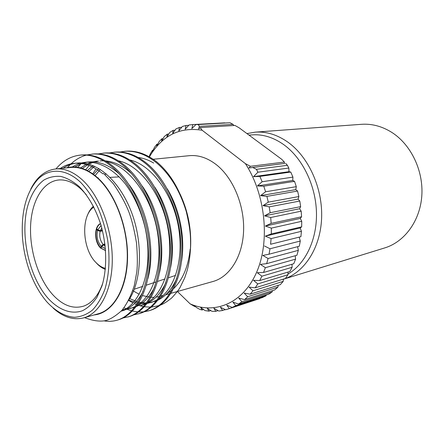 <?xml version="1.0" encoding="UTF-8"?>
<svg xmlns="http://www.w3.org/2000/svg" width="444" height="444" viewBox="0 0 444 444"><rect width="100%" height="100%" fill="white"/><g stroke="black" fill="none" stroke-linecap="round" stroke-linejoin="round"><path stroke-width="0.67" d="M249.006 135.115L251.959 134.882C262.787 134.082 273.404 137.346 283.794 144.677C302.386 158.058 315.751 185.226 316.461 212.46C317.171 239.704 305.361 263.986 287.978 274.042M153.219 159.268L189.255 155.689C198.457 154.823 207.526 157.853 216.456 164.78C233.15 177.961 244.594 205.411 243.584 231.019C242.613 256.649 229.631 276.923 213.015 281.485L171.04 293.295M119.936 152.014L125.78 151.204C136.025 150.416 146.148 153.818 156.155 161.405L157.503 162.515C170.579 173.859 180.153 190.132 186.214 211.338C188.889 222.572 190.31 231.491 190.476 238.095C190.937 249.683 189.804 260.561 187.091 270.729L184.721 277.827L180.092 287.396C178.66 289.949 175.857 293.478 171.673 297.985C167.349 301.504 163.62 303.874 160.495 305.095M92.779 173.837L96.009 168.864M124.52 151.31C135.303 150.505 145.898 154.284 156.294 162.643C169.713 173.909 179.687 190.137 186.214 211.338M109.296 152.952L115.29 152.103C126.068 151.299 136.663 155.134 147.086 163.603C167.283 180.225 182.24 215.207 182.262 247.536C182.429 280.236 168.52 304.911 150.1 310.423L148.873 310.789M85.714 169.752L89.116 165.49M113.997 152.214C124.775 151.41 135.37 155.25 145.793 163.736C166.001 180.392 180.969 215.434 181.008 247.819C181.18 280.569 167.283 305.278 148.873 310.783L144.261 311.766M98.363 153.913L104.523 153.025C115.285 152.225 125.885 156.122 136.33 164.724C156.577 181.602 171.65 217.11 171.784 249.878C172.05 283.022 158.225 307.964 139.866 313.453L133.86 314.813M77.739 167.31L81.063 163.731M103.197 153.141C113.953 152.342 124.559 156.244 135.004 164.863C155.256 181.774 170.346 217.344 170.49 250.166C170.768 283.366 156.954 308.341 138.6 313.825M87.135 154.901L93.462 153.974C104.201 153.174 114.807 157.143 125.269 165.873C145.56 183.017 160.756 219.064 160.994 252.286C161.377 285.886 147.641 311.1 129.348 316.566L123.177 317.943M67.399 167.621L70.235 164.602M71.051 163.825C75.741 159.496 80.875 156.577 86.447 155.078M92.097 154.09C102.836 153.291 113.442 157.27 123.909 166.017C144.2 183.189 159.413 219.308 159.668 252.586C160.062 286.241 146.337 311.483 128.05 316.949M149.484 310.6L144.849 311.483M143.601 311.843L138.617 311.977M137.901 311.932L132.495 311.061M131.718 310.861L127.056 309.268M125.957 308.791L123.976 307.842M55.938 168.936C62.931 160.623 71.179 155.999 80.691 155.067L82.09 154.95C92.813 154.151 103.413 158.192 113.892 167.061C134.221 184.471 149.539 221.084 149.894 254.767C150.394 288.839 136.758 314.319 118.542 319.763L117.21 320.157C112.998 321.401 108.63 321.645 104.112 320.89M80.691 155.067C91.409 154.273 102.009 158.319 112.493 167.205C132.823 184.654 148.157 221.328 148.524 255.072C149.034 289.205 135.414 314.718 117.21 320.157M138.128 157.448C143.345 158.108 148.535 159.979 153.691 163.059M180.131 194.156C188.206 211.511 191.664 229.742 190.498 248.851M159.057 305.611L151.482 307.098M150.594 307.143L144.45 306.771M143.612 306.632L139.971 305.761M139.533 305.627L137.474 304.928M136.608 304.595L134.354 303.624M133.022 302.969L128.643 300.416M94.073 314.946C111.683 313.409 126.224 291.497 127.472 260.523C128.799 229.604 116.089 194.644 98.118 178.199C87.252 168.52 76.651 165.09 66.306 167.91M105.039 244.661L103.618 244.916L105.2 246.02M83.722 317.86L98.379 313.736C114.707 309.296 127.123 286.374 127.295 256.51C127.511 226.679 115.085 194.222 98.013 178.544C88.889 170.307 79.803 166.617 70.757 167.466L55.605 168.97C64.596 168.126 73.654 171.906 82.778 180.314C99.85 196.32 112.376 229.431 112.282 259.801C112.232 290.209 99.956 313.453 83.722 317.86C73.382 320.401 63.198 317.16 53.175 308.125M30.708 189.177C36.747 177.112 45.044 170.374 55.605 168.97M80.553 182.284C65.751 168.287 49.156 167.91 37.895 179.259C26.407 192.235 21.24 211.166 22.405 236.064C23.088 246.786 25.064 257.265 28.344 267.499C32.795 281.18 38.95 292.613 46.809 301.798C55.395 311.139 65.035 316.628 74.636 317.288C80.969 316.833 86.885 314.452 92.385 310.145C97.502 304.751 101.704 297.685 105 288.95C109.185 274.442 110.073 258.142 107.659 240.049C105.422 228.327 102.059 217.26 97.575 206.849C92.557 197.119 86.88 188.933 80.553 182.284M86.253 194.616L81.896 189.91C74.742 183.194 67.56 179.853 60.34 179.898C44.023 180.186 32.123 199.389 30.669 224.298C29.193 249.239 37.895 277.833 52.22 294.1C62.549 305.528 73.188 309.479 84.149 305.96C92.419 302.719 98.673 295.005 102.908 282.806M105.367 269.397C102.47 268.337 99.722 266.472 97.125 263.803L95.976 262.548M87.185 216.006C88.678 211.838 90.765 208.575 93.434 206.205M103.618 244.916L101.598 246.72L101.127 248.235L100.699 247.808L101.171 246.287L103.141 244.433L104.962 244.034M101.127 248.235L105.611 250.521M105.617 250.605L100.605 248.085C94.061 242.002 93.956 225.963 100.522 223.604M93.884 207.087C80.569 215.362 82.09 249.173 96.076 262.648C99.034 265.684 102.164 267.604 105.467 268.409M79.31 186.68C88.367 196.026 95.521 208.597 100.76 224.392C106.854 245.46 107.254 268.47 102.015 285.808L96.997 297.191C92.79 303.424 87.951 307.936 82.479 310.728C71.195 314.802 58.514 309.829 47.858 298.091C29.215 276.795 20.141 236.236 27.361 207.259C30.764 194.955 36.247 185.897 43.817 180.086C49.095 177.112 54.784 175.896 60.884 176.435C67.1 178.038 73.243 181.452 79.31 186.68M149.14 156.743L150.272 153.913L152.486 150.272L152.425 151.848L154.407 147.452L156.921 144.167L156.81 146.132L159.08 141.653L161.871 138.761L161.677 141.109L164.252 136.585L167.305 134.127L167 136.846L169.886 132.323L173.177 130.336L172.727 133.416L175.935 128.927L179.437 127.445L178.815 130.863L182.351 126.457L186.019 125.508L185.198 129.248L189.061 124.964L192.874 124.575L191.819 128.61L196.009 124.498L230.02 122.744L233.006 124.364L199.395 126.379L198.601 128.982L200.211 127.589L234.954 125.441L239.144 127.817L281.685 159.291L284.393 162.066L250.427 166.295L248.984 167.96L284.571 163.453L284.393 162.066M153.158 150.211L152.486 150.272M157.836 144.089L156.921 144.167M163.059 138.672L161.871 138.761M168.792 134.027L167.305 134.127M175.008 130.22L173.177 130.336M181.663 127.311L179.437 127.445M188.711 125.352L186.019 125.508M224.781 122.855L192.874 124.575M257.909 172.217L253.513 176.668L288.972 171.678L288.833 168.043L257.909 172.217L256.438 169.331L252.797 167.505L284.571 163.453M253.513 176.668L259.879 176.418L290.759 172.044L288.972 171.678M262.121 181.746L257.392 185.936L292.724 180.442L292.935 177.117L262.121 181.746L259.879 176.418M257.392 185.936L263.769 186.186L294.533 181.341L292.724 180.442M265.595 191.769L260.55 195.643L295.771 189.621L296.303 186.663L265.595 191.769L263.769 186.186M260.55 195.643L266.899 196.381L297.558 191.053L295.771 189.621M268.287 202.148L262.953 205.655L298.063 199.095L298.89 196.542L268.287 202.148L266.899 196.381M262.953 205.655L269.225 206.871L299.783 201.049L298.063 199.095M270.146 212.732L264.563 215.84L299.572 208.73L300.66 206.632L270.146 212.732L269.225 206.871M264.563 215.84L270.707 217.505L301.182 211.178L299.572 208.73M271.162 223.376L265.357 226.046L300.277 218.404L301.587 216.783L271.162 223.376L270.707 217.505M265.357 226.046L271.334 228.127L301.731 221.312L300.277 218.404M271.306 233.938L265.323 236.136L300.172 227.972L301.665 226.856L271.306 233.938L271.334 228.127M265.323 236.136L271.095 238.6L301.426 231.313L300.172 227.972M270.596 244.261L300.893 236.719L270.596 244.261L271.095 238.6M264.474 245.976L270.002 248.773L300.277 241.031L299.267 237.312M300.277 241.031L299.295 246.231L269.036 254.207L262.831 255.433L268.076 258.508L298.318 250.349L297.641 246.67M298.318 250.349L296.897 255.278L266.672 263.653L260.417 264.38L265.362 267.688L295.576 259.146L295.221 255.738M295.576 259.146L293.745 263.736L263.542 272.472L257.281 272.705L261.904 276.19L292.096 267.305L292.013 264.236M292.096 267.305L289.888 271.506L259.696 280.564L253.48 280.319L257.759 283.921L287.951 274.742L288.067 272.05M287.951 274.742L285.392 278.505L255.2 287.829L249.067 287.124L252.997 290.798L283.189 281.368L283.45 279.104M283.189 281.368L280.331 284.654L250.127 294.2L244.117 293.062L247.691 296.742L277.9 287.118L278.233 285.314M277.9 287.118L274.775 289.899L244.555 299.611L238.7 298.074L241.919 301.715L272.144 291.941L272.483 290.631M272.144 291.941L268.803 294.194L238.561 304.023L232.889 302.12L235.764 305.672L266.012 295.798L266.278 295.01M266.012 295.798L262.498 297.513L232.229 307.409L226.773 305.178L229.304 308.591L259.69 298.429M229.304 308.591L225.641 309.757L220.418 307.237L222.627 310.473L225.302 309.596M222.627 310.473L218.875 311.066L213.914 308.297L215.812 311.316L218.026 310.595M215.812 311.316L212.016 311.344L207.326 308.375L208.93 311.144L210.761 310.556M208.93 311.144L205.139 310.622L200.732 307.492L202.07 309.984L203.563 309.507M202.07 309.984L199.922 309.418L196.681 307.653L194.195 305.683L194.583 306.471L195.021 306.338M233.988 125.502L233.006 124.364M248.984 167.96L252.797 167.505M199.395 126.379L198.235 124.564L230.02 122.744M63.104 168.226C67.427 165.29 72.144 163.564 77.262 163.048C97.07 161.189 119.425 180.536 131.513 212.243C143.184 242.89 141.653 280.98 129.015 299.694M74.697 166.983L81.641 163.52M83.067 163.059L87.329 162.127M72.333 166.961C76.49 164.297 81.013 162.72 85.903 162.227L88.745 161.955C99.112 161.122 109.296 165.107 119.286 173.909M129.315 185.054C148.019 209.662 155.65 250.632 147.83 278.76M143.04 291.503C137.557 301.987 130.592 308.441 122.15 310.872L121.195 311.144M82.34 168.443L87.518 164.852L93.001 162.376M94.389 161.943L98.535 161.055M99.917 160.894L103.535 160.767M105.317 160.856C114.546 161.688 123.377 166.028 131.801 173.87M142.252 186.092C159.013 209.746 165.862 246.337 159.379 273.199M154.584 287.057C149.867 296.709 143.778 303.202 136.33 306.543M134.81 307.165L126.068 309.407M88.905 171.373L94.561 166.25M154.906 187.368C169.675 209.823 175.769 242.185 170.59 267.521M165.823 282.639C161.161 292.757 154.995 299.639 147.325 303.296M145.804 303.957L140.615 305.589L146.353 303.219M95.121 175.608L100.266 169.386M167.305 188.922C180.031 209.907 185.381 238.145 181.474 261.666M176.768 278.255C172.178 288.85 165.934 296.137 158.036 300.122M156.51 300.821L147.214 303.446M152.026 302.292L148.096 302.919M146.498 303.013L139.161 302.292M138.173 302.053L129.565 298.573M105.134 174.792L105.977 173.621M60.201 168.515C64.513 165.573 69.225 163.842 74.342 163.32C83.944 162.515 93.49 166.034 102.975 173.882M85.903 162.227C99.273 161.416 113.614 169.186 125.447 184.044C134.255 196.037 141.131 211.366 145.01 227.306C153.918 266.517 141.947 303.89 121.29 311.044M80.586 167.921L85.925 164.491L91.586 162.221M92.979 161.849L97.153 161.155M106.732 161.716C128.083 165.695 149.911 194.283 156.688 227.994C163.592 262.415 154.468 294.96 137.074 305.511M135.27 306.532L130.17 308.574M124.642 309.535L122.572 309.59M87.313 170.518L93.135 165.629M118.437 160.817C139.544 165.146 160.867 193.123 167.449 225.918C174.153 259.429 165.268 291.275 148.168 302.136M93.584 174.42L98.84 168.504M129.848 159.957C150.683 164.613 171.517 191.986 177.911 223.904C184.421 256.532 175.774 287.695 158.974 298.834M157.143 299.972L150.782 302.68M145.56 303.641L138.506 303.352M137.507 303.169L128.782 300.15M84.549 317.627C92.363 320.64 99.123 321.684 104.834 320.751C109.679 319.747 115.346 316.317 121.823 310.456C126.884 304.107 131.052 295.754 134.327 285.398L136.808 271.889C137.601 264.513 137.496 254.845 136.491 242.89C134.404 230.43 131.935 220.291 129.071 212.476C125.702 203.657 120.468 194.089 113.37 183.777L103.546 173.376M96.481 229.42L97.175 229.315M102.536 230.919L100.122 231.296L97.541 230.48L96.481 229.426L96.664 228.81L97.73 229.864L100.333 230.608L102.359 230.197M101.299 247.674L100.699 247.808C96.442 242.535 95.038 236.408 96.481 229.426M100.544 223.687C98.801 224.603 97.508 226.312 96.664 228.81M132.756 290.67L139.222 294.289M142.596 295.615L150.133 297.214M151.199 297.286L154.035 297.297M156.055 297.136L159.457 296.531M163.142 295.515L160.717 296.198L163.403 295.271M166.889 293.606L171.761 290.265M173.732 288.522C182.845 279.637 188.323 266.511 190.171 249.145M101.804 228.033L100.333 230.608M97.73 229.864L101.082 225.48M101.171 246.287C97.519 241.747 96.315 236.48 97.541 230.48M100.122 231.296C99.123 236.275 100.128 240.659 103.141 244.433M105.461 248.657L101.598 246.72M285.609 163.348L287.401 165.301L288.833 168.043M290.759 172.044L292.935 177.117M294.533 181.341L296.303 186.663M297.558 191.053L298.89 196.542M299.783 201.049L300.66 206.632M301.182 211.178L301.587 216.783M301.731 221.312L301.665 226.856M301.426 231.313L300.893 236.719M259.585 298.679L227.844 309.096M287.401 165.301L256.438 169.331M149.389 156.887C161.999 135.592 179.581 126.707 202.142 130.242L200.211 127.589M196.009 124.498L198.235 124.564M250.427 166.295L245.393 163.631C265.606 194.572 270.224 241.597 256.521 272.477C242.901 303.513 214.746 314.702 190.126 303.851L194.583 306.471M235.764 305.672L232.229 307.409M241.919 301.715L238.561 304.023M247.691 296.742L244.555 299.611M252.997 290.798L250.127 294.2M257.759 283.921L255.2 287.829M261.904 276.19L259.696 280.564M265.362 267.688L263.542 272.472M268.076 258.508L266.672 263.653M270.002 248.773L269.036 254.207M245.393 163.631L202.142 130.242M177.411 291.503L190.126 303.851M246.958 133.594L255.267 132.145C266.361 131.363 277.234 134.698 287.884 142.152C308.68 156.943 322.91 188.456 321.6 218.437C320.335 248.446 304.118 272.755 283.439 279.215L384.77 247.902C404.434 241.924 420.024 221.084 421.8 195.932C423.609 170.801 411.05 144.666 391.869 132.434C382.068 126.29 371.922 123.582 361.427 124.314L255.267 132.145M175.596 275.402L168.459 277.789M164.99 278.943L157.537 281.435M156.188 281.885L146.298 285.192M142.874 286.336L134.255 289.216M77.262 163.048L74.342 163.32M119.231 176.901L110.045 177.367M98.379 177.961L97.891 177.989M169.802 293.639L165.651 294.81"/></g></svg>

